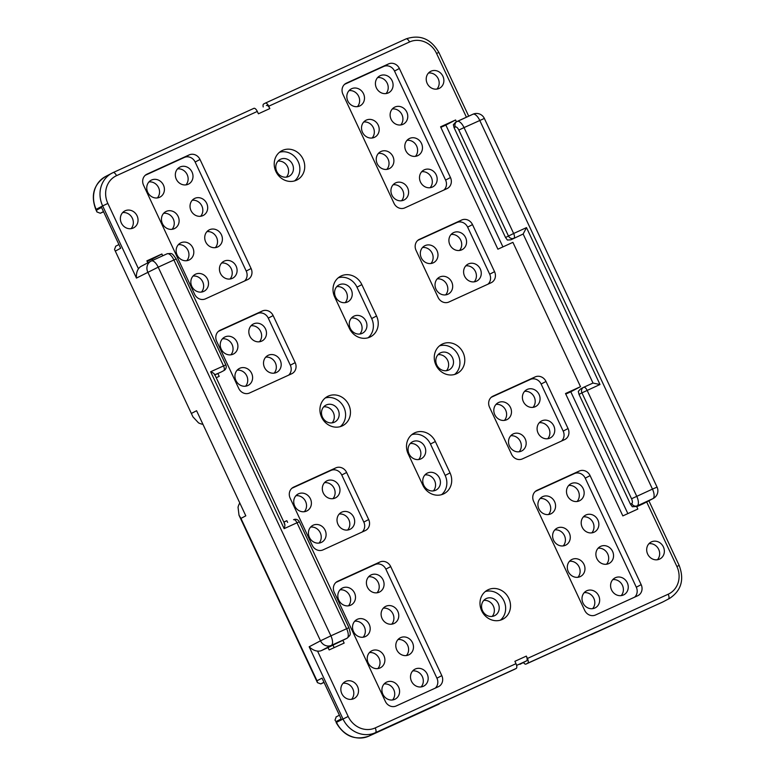 <?xml version="1.0" encoding="UTF-8"?>
<svg xmlns="http://www.w3.org/2000/svg" width="775" height="775" viewBox="0 0 775 775"><rect width="100%" height="100%" fill="white"/><g stroke="black" fill="none" stroke-linecap="round" stroke-linejoin="round"><path stroke-width="1.16" d="M466.424 117.199L436.558 53.436A21.661 19.627 62.3 0 0 409.51 41.976A4.33 1.831 -114.5 0 0 406.09 38.886L265.312 103.123A4.33 1.831 65.5 0 1 265.312 103.123L263.655 103.995A4.33 1.831 -114.5 0 0 263.219 106.94M265.312 103.123A4.33 1.831 65.5 0 1 268.731 106.214L269.836 108.568L258.404 113.789L257.3 111.435A4.33 1.831 -114.5 0 0 253.88 108.345A4.33 1.831 -114.5 0 0 253.842 108.364L113.15 172.563M266.416 105.477L266.377 105.497A4.33 1.831 65.5 0 1 266.416 105.477A4.33 1.831 65.5 0 1 269.836 108.568M456.436 121.801L455.584 119.97L440.578 126.819L497.899 249.192L512.905 242.343L580.514 386.677L565.508 393.526L622.838 515.898L637.844 509.049L636.74 506.695L643.173 503.76A8.661 7.857 -117.7 0 0 643.531 503.585L653.248 498.47A8.661 7.857 -117.7 0 1 652.889 498.645A8.661 3.652 -114.5 0 0 652.463 489.103L657.064 487.126L484.356 118.439L464.031 127.594L513.641 233.488L526.506 227.618L599.995 384.507L581.938 392.857A4.33 3.923 -117.7 0 1 583.672 387.306A4.33 1.831 65.5 0 1 583.711 387.287L583.711 387.287A4.33 1.831 65.5 0 1 587.13 390.377L636.74 496.271A8.661 3.652 65.5 0 1 637.176 505.823A4.33 3.923 -117.7 0 1 631.761 503.527A4.33 1.831 65.5 0 0 631.548 498.761L652.463 489.103L479.754 120.416A8.661 3.652 -114.5 0 0 472.915 114.235A8.661 3.652 -114.5 0 0 472.837 114.274L457.279 121.375M526.022 664.078L527.639 663.235A4.33 1.831 65.5 0 0 527.426 658.459L526.322 656.105A4.33 1.831 65.5 0 1 526.535 660.881L523.435 662.509A4.33 1.831 -114.5 0 0 525.983 664.097A4.33 1.831 -114.5 0 0 526.022 664.078L661.928 602.398A4.33 1.831 65.5 0 1 661.889 602.417A4.33 1.831 65.5 0 1 661.85 602.437M342.821 640.237L344.148 643.076L329.142 649.925L328.038 647.571L321.606 650.506A8.661 7.857 -117.7 0 1 317.547 651.087C314.776 650.845 311.986 649.411 309.167 646.776L342.976 718.938A25.992 23.56 62.3 0 0 375.429 732.685L516.208 668.447A4.33 1.831 -114.5 0 0 515.985 663.671L514.891 661.317L526.322 656.105M283.834 522.069L286.827 520.703L287.622 522.408M217.882 373.531L219.209 376.369L216.225 377.725M147.812 262.832L146.882 260.846L161.888 253.997L162.731 255.789M138.473 268.809A8.661 7.857 -117.7 0 1 141.195 266.309L150.922 261.194A8.661 7.857 -117.7 0 1 151.28 261.02A8.661 3.652 65.5 0 1 151.358 260.981L151.358 260.981A8.661 3.652 65.5 0 1 158.197 267.162L136.458 278.089C136.197 274.166 136.865 271.076 138.473 268.809L107.851 203.438L102.658 205.917L136.458 278.089M442.903 76.241A9.533 8.641 62.3 0 0 430.609 71.397A9.533 8.641 62.3 0 0 427.19 83.419A9.533 8.641 62.3 0 0 439.483 88.263A9.533 8.641 62.3 0 0 442.903 76.241M663.381 546.898A9.533 8.641 -117.7 0 1 659.951 558.93A9.533 8.641 -117.7 0 1 647.658 554.077A9.533 8.641 -117.7 0 1 651.087 542.054A9.533 8.641 -117.7 0 1 663.381 546.898M121.346 222.987A9.533 8.641 -117.7 0 1 124.765 210.965A9.533 8.641 -117.7 0 1 137.068 215.808A9.533 8.641 -117.7 0 1 133.639 227.831A9.533 8.641 -117.7 0 1 121.346 222.987M341.814 693.644A9.533 8.641 62.3 0 0 354.117 698.498A9.533 8.641 62.3 0 0 357.537 686.476A9.533 8.641 62.3 0 0 345.243 681.622A9.533 8.641 62.3 0 0 341.814 693.644M303.054 159.108A16.459 14.919 62.3 0 0 281.819 150.728A16.459 14.919 62.3 0 0 275.9 171.498A16.459 14.919 62.3 0 0 297.135 179.877A16.459 14.919 62.3 0 0 303.054 159.108M463.101 352.664A16.459 14.919 62.3 0 0 441.866 344.284A16.459 14.919 62.3 0 0 435.947 365.054A16.459 14.919 62.3 0 0 457.192 373.424A16.459 14.919 62.3 0 0 463.101 352.664M348.769 404.841A16.459 14.919 62.3 0 0 327.534 396.461A16.459 14.919 62.3 0 0 321.615 417.231A16.459 14.919 62.3 0 0 342.85 425.601A16.459 14.919 62.3 0 0 348.769 404.841M508.826 598.387A16.459 14.919 62.3 0 0 487.591 590.017A16.459 14.919 62.3 0 0 481.672 610.778A16.459 14.919 62.3 0 0 502.907 619.157A16.459 14.919 62.3 0 0 508.826 598.387M361.847 284.619A16.459 14.919 62.3 0 0 340.603 276.239A16.459 14.919 62.3 0 0 334.693 297.009L349.389 328.387A16.459 14.919 62.3 0 0 370.624 336.757A16.459 14.919 62.3 0 0 376.543 315.997L361.847 284.619L356.984 287.176A16.459 14.919 62.3 0 0 338.307 277.77M435.337 441.508A16.459 14.919 62.3 0 0 414.102 433.128A16.459 14.919 62.3 0 0 408.183 453.898L422.879 485.276A16.459 14.919 62.3 0 0 444.114 493.646A16.459 14.919 62.3 0 0 450.033 472.886L435.337 441.508L430.474 444.056A16.459 14.919 62.3 0 0 411.796 434.659M147.027 174.133L189.187 154.893A8.661 7.857 -117.7 0 1 200.008 159.476L251.09 268.508A8.661 7.857 -117.7 0 1 247.971 279.446A8.661 7.857 -117.7 0 1 247.612 279.62L205.453 298.859A8.661 7.857 -117.7 0 1 194.632 294.277L143.559 185.235A8.661 7.857 -117.7 0 1 146.669 174.307A8.661 7.857 -117.7 0 1 147.027 174.133L146.33 174.501M273.139 315.58L295.178 362.642A8.661 7.857 -117.7 0 1 292.068 373.569A8.661 7.857 -117.7 0 1 291.71 373.753L249.55 392.993A8.661 7.857 -117.7 0 1 238.729 388.401L216.68 341.339A8.661 7.857 -117.7 0 1 219.8 330.412A8.661 7.857 -117.7 0 1 220.158 330.237L262.318 310.998A8.661 7.857 -117.7 0 1 273.139 315.58L268.276 318.137A8.661 7.857 62.3 0 0 257.455 313.546L262.318 310.998M346.628 472.469A8.661 7.857 -117.7 0 0 335.808 467.877L293.647 487.117A8.661 7.857 -117.7 0 0 293.289 487.301A8.661 7.857 -117.7 0 0 290.17 498.228L312.218 545.29A8.661 7.857 -117.7 0 0 323.039 549.872L365.199 530.633A8.661 7.857 -117.7 0 0 365.558 530.458A8.661 7.857 -117.7 0 0 368.677 519.531L346.628 472.469L341.765 475.017A8.661 7.857 62.3 0 0 330.944 470.435L291.894 488.26M390.716 566.593A8.661 7.857 -117.7 0 0 379.895 562.011L337.735 581.25A8.661 7.857 -117.7 0 0 337.387 581.424A8.661 7.857 -117.7 0 0 334.267 592.362L385.349 701.394A8.661 7.857 -117.7 0 0 396.161 705.977L438.321 686.737A8.661 7.857 -117.7 0 0 438.679 686.563A8.661 7.857 -117.7 0 0 441.798 675.635L390.716 566.593L385.863 569.15A8.661 7.857 62.3 0 0 375.042 564.568L335.982 582.393M399.377 68.491A8.661 7.857 -117.7 0 0 388.556 63.908L346.396 83.148A8.661 7.857 -117.7 0 0 346.037 83.322A8.661 7.857 -117.7 0 0 342.928 94.259L394 203.292A8.661 7.857 -117.7 0 0 404.821 207.874L446.981 188.635A8.661 7.857 -117.7 0 0 447.34 188.461A8.661 7.857 -117.7 0 0 450.459 177.533L399.377 68.491L394.514 71.048A8.661 7.857 62.3 0 0 383.693 66.466L344.642 84.291M419.517 239.252A8.661 7.857 -117.7 0 0 419.168 239.427A8.661 7.857 -117.7 0 0 416.049 250.354L438.098 297.426A8.661 7.857 -117.7 0 0 448.919 302.008L491.079 282.768A8.661 7.857 -117.7 0 0 491.437 282.594A8.661 7.857 -117.7 0 0 494.547 271.667L472.498 224.595A8.661 7.857 -117.7 0 0 461.687 220.013L418.82 239.62M545.997 381.484L568.046 428.546A8.661 7.857 -117.7 0 1 564.927 439.483A8.661 7.857 -117.7 0 1 564.568 439.657L522.408 458.897A8.661 7.857 -117.7 0 1 511.587 454.315L489.538 407.243A8.661 7.857 -117.7 0 1 492.658 396.316A8.661 7.857 -117.7 0 1 493.016 396.141L535.176 376.902A8.661 7.857 -117.7 0 1 545.997 381.484L541.134 384.042A8.661 7.857 62.3 0 0 530.313 379.459L535.176 376.902M590.085 475.618L641.167 584.65A8.661 7.857 -117.7 0 1 638.048 595.578A8.661 7.857 -117.7 0 1 637.689 595.762L595.529 615.001A8.661 7.857 -117.7 0 1 584.708 610.409L533.636 501.377A8.661 7.857 -117.7 0 1 536.755 490.449A8.661 7.857 -117.7 0 1 537.104 490.275L579.264 471.035A8.661 7.857 -117.7 0 1 590.085 475.618L585.232 478.175A8.661 7.857 62.3 0 0 574.411 473.583L579.264 471.035M436.916 89.096A9.533 8.641 62.3 0 0 438.204 78.711A9.533 8.641 62.3 0 0 428.478 73.034M446.439 370.692A9.533 8.641 62.3 0 0 447.446 359.949A9.533 8.641 62.3 0 0 438.03 354.688M345.175 302.647A9.533 8.641 62.3 0 0 346.192 291.904A9.533 8.641 62.3 0 0 336.767 286.643M359.881 334.025A9.533 8.641 62.3 0 0 360.888 323.282A9.533 8.641 62.3 0 0 351.472 318.021M418.674 459.527A9.533 8.641 62.3 0 0 419.682 448.793A9.533 8.641 62.3 0 0 410.266 443.532M433.37 490.904A9.533 8.641 62.3 0 0 434.378 480.171A9.533 8.641 62.3 0 0 424.962 474.91M332.107 422.869A9.533 8.641 62.3 0 0 333.114 412.126A9.533 8.641 62.3 0 0 323.698 406.865M627.857 513.602L570.797 391.782L565.769 394.078M533.006 407.359A9.533 8.641 62.3 0 0 534.014 396.616A9.533 8.641 62.3 0 0 524.597 391.356M504.418 420.399A9.533 8.641 62.3 0 0 505.426 409.655A9.533 8.641 62.3 0 0 496.01 404.405M547.702 438.737A9.533 8.641 62.3 0 0 548.71 427.994A9.533 8.641 62.3 0 0 539.293 422.733M519.114 451.777A9.533 8.641 62.3 0 0 520.132 441.033A9.533 8.641 62.3 0 0 510.706 435.782M577.094 501.483A9.533 8.641 62.3 0 0 578.111 490.749A9.533 8.641 62.3 0 0 568.685 485.489M548.516 514.532A9.533 8.641 62.3 0 0 549.523 503.789A9.533 8.641 62.3 0 0 540.107 498.538M591.8 532.861A9.533 8.641 62.3 0 0 592.807 522.127A9.533 8.641 62.3 0 0 583.391 516.867M563.212 545.91A9.533 8.641 62.3 0 0 564.219 535.167A9.533 8.641 62.3 0 0 554.803 529.916M606.496 564.239A9.533 8.641 62.3 0 0 607.503 553.505A9.533 8.641 62.3 0 0 598.087 548.245M577.908 577.288A9.533 8.641 62.3 0 0 578.925 566.544A9.533 8.641 62.3 0 0 569.499 561.294M621.192 595.617A9.533 8.641 62.3 0 0 622.199 584.883A9.533 8.641 62.3 0 0 612.783 579.623M592.613 608.666A9.533 8.641 62.3 0 0 593.621 597.922A9.533 8.641 62.3 0 0 584.205 592.672M502.927 246.896L445.858 125.075L440.839 127.371M386.018 93.581A9.533 8.641 62.3 0 0 387.035 82.838A9.533 8.641 62.3 0 0 377.609 77.587M357.44 106.621A9.533 8.641 62.3 0 0 358.447 95.887A9.533 8.641 62.3 0 0 349.031 90.627M400.723 124.959A9.533 8.641 62.3 0 0 401.731 114.216A9.533 8.641 62.3 0 0 392.315 108.965M372.136 137.998A9.533 8.641 62.3 0 0 373.143 127.265A9.533 8.641 62.3 0 0 363.727 122.004M415.419 156.337A9.533 8.641 62.3 0 0 416.427 145.593A9.533 8.641 62.3 0 0 407.011 140.343M386.832 169.376A9.533 8.641 62.3 0 0 387.849 158.642A9.533 8.641 62.3 0 0 378.423 153.382M430.115 187.715A9.533 8.641 62.3 0 0 431.123 176.971A9.533 8.641 62.3 0 0 421.707 171.721M401.528 200.754A9.533 8.641 62.3 0 0 402.545 190.02A9.533 8.641 62.3 0 0 393.119 184.76M459.507 250.47A9.533 8.641 62.3 0 0 460.524 239.727A9.533 8.641 62.3 0 0 451.098 234.476M430.929 263.51A9.533 8.641 62.3 0 0 431.937 252.776A9.533 8.641 62.3 0 0 422.52 247.516M474.213 281.848A9.533 8.641 62.3 0 0 475.22 271.105A9.533 8.641 62.3 0 0 465.804 265.844M445.625 294.887A9.533 8.641 62.3 0 0 446.642 284.154A9.533 8.641 62.3 0 0 437.216 278.893M322.042 678.135L341.145 718.919L322.042 678.135L317.014 680.77L317.44 682.639L239.02 515.23L238.041 507.238A17.331 15.703 -117.7 0 1 239.533 503.382M317.44 682.639L320.802 683.918L323.688 682.601M332.93 644.994L334.161 647.629M332.921 498.664A9.533 8.641 62.3 0 0 333.928 487.921A9.533 8.641 62.3 0 0 324.512 482.67M304.333 511.703A9.533 8.641 62.3 0 0 305.35 500.97A9.533 8.641 62.3 0 0 295.924 495.709M347.617 530.042A9.533 8.641 62.3 0 0 348.634 519.298A9.533 8.641 62.3 0 0 339.208 514.048M319.038 543.081A9.533 8.641 62.3 0 0 320.046 532.347A9.533 8.641 62.3 0 0 310.63 527.087M377.018 592.798A9.533 8.641 62.3 0 0 378.026 582.054A9.533 8.641 62.3 0 0 368.609 576.794M348.43 605.837A9.533 8.641 62.3 0 0 349.438 595.103A9.533 8.641 62.3 0 0 340.022 589.843M391.714 624.175A9.533 8.641 62.3 0 0 392.722 613.432A9.533 8.641 62.3 0 0 383.305 608.172M363.126 637.215A9.533 8.641 62.3 0 0 364.143 626.481A9.533 8.641 62.3 0 0 354.718 621.221M406.41 655.553A9.533 8.641 62.3 0 0 407.418 644.81A9.533 8.641 62.3 0 0 398.001 639.549M377.832 668.592A9.533 8.641 62.3 0 0 378.839 657.859A9.533 8.641 62.3 0 0 369.423 652.598M421.106 686.931A9.533 8.641 62.3 0 0 422.123 676.188A9.533 8.641 62.3 0 0 412.697 670.927M392.528 699.97A9.533 8.641 62.3 0 0 393.535 689.227A9.533 8.641 62.3 0 0 384.119 683.976M202.469 424.264A17.331 15.703 -117.7 0 1 198.526 422.879L192.946 416.863L114.526 249.453L192.946 416.863M101.564 207.468L120.677 248.262L101.564 207.468L96.546 210.112L96.962 211.972L100.333 213.251L103.211 211.943M147.143 261.398L152.162 259.102L152.743 260.342M185.942 184.886A9.533 8.641 62.3 0 0 186.949 174.152A9.533 8.641 62.3 0 0 177.533 168.892M157.354 197.935A9.533 8.641 62.3 0 0 158.362 187.192A9.533 8.641 62.3 0 0 148.945 181.931M200.638 216.264A9.533 8.641 62.3 0 0 201.645 205.53A9.533 8.641 62.3 0 0 192.229 200.27M172.05 229.313A9.533 8.641 62.3 0 0 173.067 218.569A9.533 8.641 62.3 0 0 163.641 213.309M215.334 247.642A9.533 8.641 62.3 0 0 216.341 236.908A9.533 8.641 62.3 0 0 206.925 231.648M186.756 260.691A9.533 8.641 62.3 0 0 187.763 249.947A9.533 8.641 62.3 0 0 178.337 244.687M230.03 279.019A9.533 8.641 62.3 0 0 231.047 268.286A9.533 8.641 62.3 0 0 221.621 263.025M201.452 292.068A9.533 8.641 62.3 0 0 202.459 281.325A9.533 8.641 62.3 0 0 193.043 276.065M259.431 341.775A9.533 8.641 62.3 0 0 260.439 331.032A9.533 8.641 62.3 0 0 251.023 325.781M230.843 354.824A9.533 8.641 62.3 0 0 231.861 344.081A9.533 8.641 62.3 0 0 222.435 338.82M274.127 373.153A9.533 8.641 62.3 0 0 275.135 362.409A9.533 8.641 62.3 0 0 265.718 357.159M245.539 386.202A9.533 8.641 62.3 0 0 246.557 375.458A9.533 8.641 62.3 0 0 237.131 370.198M492.164 616.416A9.533 8.641 62.3 0 0 493.171 605.682A9.533 8.641 62.3 0 0 483.755 600.422M286.382 177.136A9.533 8.641 62.3 0 0 287.399 166.392A9.533 8.641 62.3 0 0 277.973 161.142M445.858 125.075L455.584 119.97M631.548 498.761L581.938 392.857L579.022 394.388L630.462 504.215L632.332 506.753L635.878 506.501L645.168 502.268L636.74 506.695M570.797 391.782L580.514 386.677M510.938 239.795L523.144 234.021L510.938 239.795L507.402 240.047L505.533 237.508L513.641 233.488A4.33 1.831 65.5 0 1 513.854 238.264A4.33 3.923 -117.7 0 1 508.448 235.968L458.839 130.074A4.33 1.831 65.5 0 0 455.38 127.003A4.33 3.923 -117.7 0 1 457.114 121.452A8.661 3.652 65.5 0 1 457.192 121.413A8.661 3.652 65.5 0 1 464.031 127.594L458.839 130.074M579.022 394.388L578.295 391.385L580.582 388.924L583.498 387.393A4.33 4.33 0 0 1 583.711 387.287L593.001 383.044L523.144 234.021L526.506 227.618M583.749 387.267L592.962 383.063L599.995 384.507M516.208 668.447L514.59 669.3A4.33 1.831 65.5 0 1 514.552 669.319A4.33 1.831 65.5 0 1 514.503 669.338M519.977 664.32A4.33 1.831 65.5 0 0 520.015 664.301A4.33 1.831 65.5 0 0 520.054 664.282L523.435 662.509M239.02 515.23L240.947 518.398L245.811 515.84L196.579 410.721L191.716 413.278M115.766 246.198L114.526 249.453M336.234 716.865L334.994 720.111L336.486 722.348L348.169 716.458A21.661 19.627 62.3 0 0 375.216 727.919L515.985 663.671M444.104 701.462L514.59 669.3M351.55 699.321A9.533 8.641 62.3 0 0 352.838 688.946A9.533 8.641 62.3 0 0 343.112 683.269M321.606 650.506L331.332 645.391A8.661 7.857 -117.7 0 1 320.511 640.809L330.896 635.839A8.661 3.652 65.5 0 1 331.332 645.391L347.055 638.222A8.661 3.652 -114.5 0 0 346.619 628.67L297.009 522.767L284.154 528.637L210.655 371.758L225.825 364.899L176.216 258.995L173.91 259.983L158.197 267.162L330.896 635.839L348.924 627.682L299.315 521.788L297.009 522.767A4.33 1.831 -114.5 0 0 293.589 519.686A4.33 1.831 -114.5 0 0 293.551 519.705L293.589 519.686A4.33 4.33 0 0 1 299.315 521.788M455.38 127.003L454.082 127.681L505.533 237.508M454.082 127.681L453.356 124.678L455.642 122.218L472.915 114.235A8.661 8.661 0 0 1 484.356 118.439M346.047 638.755L328.038 647.571M122.634 212.602A9.533 8.641 -117.7 0 1 132.36 218.279A9.533 8.641 -117.7 0 1 131.072 228.664M225.825 364.899A4.33 4.33 0 0 1 223.917 370.566A4.33 3.923 -117.7 0 1 223.733 370.653A4.33 1.831 -114.5 0 0 223.52 365.887L173.91 259.983A8.661 3.652 65.5 0 0 167.08 253.803L151.358 260.981A8.661 8.661 0 0 0 150.922 261.194A8.661 7.857 -117.7 0 0 147.802 272.122L320.511 640.809L309.167 646.776M214.452 374.897C214.791 373.976 213.532 372.93 210.655 371.758M221.108 372.048L214.898 374.897M284.26 523.939C285.132 524.142 285.093 525.712 284.154 528.637M152.162 259.102L161.888 253.997M283.912 522.234L286.827 520.703M588.283 635.674L591.897 634.357M648.946 543.701A9.533 8.641 -117.7 0 1 658.682 549.368A9.533 8.641 -117.7 0 1 657.394 559.753M388.285 92.932A9.533 8.641 62.3 0 0 388.682 92.738A9.533 8.641 62.3 0 0 392.005 80.503A9.533 8.641 62.3 0 0 380.205 75.679A9.533 8.641 62.3 0 0 379.808 75.872A9.533 8.641 62.3 0 0 376.495 88.108A9.533 8.641 62.3 0 0 388.285 92.932M443.881 190.049A8.661 7.857 62.3 0 0 445.596 180.091L394.514 71.048M359.707 105.981A9.533 8.641 62.3 0 0 360.094 105.788A9.533 8.641 62.3 0 0 363.417 93.543A9.533 8.641 62.3 0 0 351.618 88.718A9.533 8.641 62.3 0 0 351.23 88.912A9.533 8.641 62.3 0 0 347.907 101.157A9.533 8.641 62.3 0 0 359.707 105.981M402.99 124.31A9.533 8.641 62.3 0 0 403.378 124.116A9.533 8.641 62.3 0 0 406.701 111.881A9.533 8.641 62.3 0 0 394.901 107.057A9.533 8.641 62.3 0 0 394.514 107.25A9.533 8.641 62.3 0 0 391.191 119.486A9.533 8.641 62.3 0 0 402.99 124.31M374.403 137.359A9.533 8.641 62.3 0 0 374.8 137.165A9.533 8.641 62.3 0 0 378.123 124.92A9.533 8.641 62.3 0 0 366.323 120.096A9.533 8.641 62.3 0 0 365.926 120.29A9.533 8.641 62.3 0 0 362.603 132.535A9.533 8.641 62.3 0 0 374.403 137.359M389.098 168.737A9.533 8.641 62.3 0 0 389.496 168.543A9.533 8.641 62.3 0 0 392.818 156.298A9.533 8.641 62.3 0 0 381.019 151.474A9.533 8.641 62.3 0 0 380.622 151.667A9.533 8.641 62.3 0 0 377.309 163.912A9.533 8.641 62.3 0 0 389.098 168.737M403.804 200.115A9.533 8.641 62.3 0 0 404.192 199.921A9.533 8.641 62.3 0 0 407.514 187.676A9.533 8.641 62.3 0 0 395.715 182.852A9.533 8.641 62.3 0 0 395.327 183.045A9.533 8.641 62.3 0 0 392.005 195.29A9.533 8.641 62.3 0 0 403.804 200.115M417.686 155.688A9.533 8.641 62.3 0 0 418.074 155.494A9.533 8.641 62.3 0 0 421.397 143.259A9.533 8.641 62.3 0 0 409.597 138.434A9.533 8.641 62.3 0 0 409.21 138.628A9.533 8.641 62.3 0 0 405.887 150.863A9.533 8.641 62.3 0 0 417.686 155.688M432.382 187.066A9.533 8.641 62.3 0 0 432.779 186.872A9.533 8.641 62.3 0 0 436.102 174.637A9.533 8.641 62.3 0 0 424.303 169.812A9.533 8.641 62.3 0 0 423.906 170.006A9.533 8.641 62.3 0 0 420.583 182.241A9.533 8.641 62.3 0 0 432.382 187.066M487.969 284.183A8.661 7.857 62.3 0 0 489.684 274.214L467.645 227.153A8.661 7.857 62.3 0 0 456.824 222.57L417.764 240.386M433.196 262.861A9.533 8.641 62.3 0 0 433.593 262.677A9.533 8.641 62.3 0 0 436.906 250.432A9.533 8.641 62.3 0 0 425.117 245.607A9.533 8.641 62.3 0 0 424.719 245.801A9.533 8.641 62.3 0 0 421.397 258.036A9.533 8.641 62.3 0 0 433.196 262.861M447.892 294.238A9.533 8.641 62.3 0 0 448.289 294.054A9.533 8.641 62.3 0 0 451.612 281.809A9.533 8.641 62.3 0 0 439.812 276.985A9.533 8.641 62.3 0 0 439.415 277.179A9.533 8.641 62.3 0 0 436.102 289.414A9.533 8.641 62.3 0 0 447.892 294.238M461.784 249.821A9.533 8.641 62.3 0 0 462.171 249.627A9.533 8.641 62.3 0 0 465.494 237.392A9.533 8.641 62.3 0 0 453.695 232.568A9.533 8.641 62.3 0 0 453.307 232.752A9.533 8.641 62.3 0 0 449.984 244.997A9.533 8.641 62.3 0 0 461.784 249.821M476.48 281.199A9.533 8.641 62.3 0 0 476.867 281.005A9.533 8.641 62.3 0 0 480.19 268.77A9.533 8.641 62.3 0 0 468.391 263.936A9.533 8.641 62.3 0 0 468.003 264.13A9.533 8.641 62.3 0 0 464.68 276.375A9.533 8.641 62.3 0 0 476.48 281.199M188.209 184.237A9.533 8.641 62.3 0 0 188.596 184.053A9.533 8.641 62.3 0 0 191.919 171.808A9.533 8.641 62.3 0 0 180.12 166.983A9.533 8.641 62.3 0 0 179.732 167.177A9.533 8.641 62.3 0 0 176.409 179.412A9.533 8.641 62.3 0 0 188.209 184.237M244.513 281.034A8.661 7.857 62.3 0 0 246.227 271.066L195.145 162.033A8.661 7.857 62.3 0 0 184.324 157.451L189.187 154.893M145.274 175.266L184.324 157.451M159.621 197.286A9.533 8.641 62.3 0 0 160.018 197.092A9.533 8.641 62.3 0 0 163.341 184.857A9.533 8.641 62.3 0 0 151.542 180.032A9.533 8.641 62.3 0 0 151.144 180.217A9.533 8.641 62.3 0 0 147.822 192.462A9.533 8.641 62.3 0 0 159.621 197.286M202.905 215.615A9.533 8.641 62.3 0 0 203.292 215.431A9.533 8.641 62.3 0 0 206.615 203.186A9.533 8.641 62.3 0 0 194.816 198.361A9.533 8.641 62.3 0 0 194.428 198.555A9.533 8.641 62.3 0 0 191.105 210.79A9.533 8.641 62.3 0 0 202.905 215.615M174.317 228.664A9.533 8.641 62.3 0 0 174.714 228.47A9.533 8.641 62.3 0 0 178.037 216.225A9.533 8.641 62.3 0 0 166.237 211.401A9.533 8.641 62.3 0 0 165.84 211.594A9.533 8.641 62.3 0 0 162.527 223.839A9.533 8.641 62.3 0 0 174.317 228.664M217.601 246.993A9.533 8.641 62.3 0 0 217.998 246.808A9.533 8.641 62.3 0 0 221.321 234.563A9.533 8.641 62.3 0 0 209.521 229.739A9.533 8.641 62.3 0 0 209.124 229.933A9.533 8.641 62.3 0 0 205.801 242.168A9.533 8.641 62.3 0 0 217.601 246.993M232.297 278.37A9.533 8.641 62.3 0 0 232.694 278.177A9.533 8.641 62.3 0 0 236.017 265.941A9.533 8.641 62.3 0 0 224.217 261.117A9.533 8.641 62.3 0 0 223.82 261.311A9.533 8.641 62.3 0 0 220.507 273.546A9.533 8.641 62.3 0 0 232.297 278.37M189.023 260.042A9.533 8.641 62.3 0 0 189.41 259.848A9.533 8.641 62.3 0 0 192.733 247.603A9.533 8.641 62.3 0 0 180.933 242.778A9.533 8.641 62.3 0 0 180.546 242.972A9.533 8.641 62.3 0 0 177.223 255.217A9.533 8.641 62.3 0 0 189.023 260.042M203.718 291.419A9.533 8.641 62.3 0 0 204.106 291.226A9.533 8.641 62.3 0 0 207.429 278.981A9.533 8.641 62.3 0 0 195.629 274.156A9.533 8.641 62.3 0 0 195.242 274.35A9.533 8.641 62.3 0 0 191.919 286.595A9.533 8.641 62.3 0 0 203.718 291.419M268.276 318.137L290.315 365.199L295.178 362.642M288.6 375.168A8.661 7.857 62.3 0 0 290.315 365.199M218.395 331.371L257.455 313.546M261.698 341.126A9.533 8.641 62.3 0 0 262.086 340.932A9.533 8.641 62.3 0 0 265.408 328.697A9.533 8.641 62.3 0 0 253.609 323.873A9.533 8.641 62.3 0 0 253.222 324.066A9.533 8.641 62.3 0 0 249.899 336.302A9.533 8.641 62.3 0 0 261.698 341.126M276.394 372.504A9.533 8.641 62.3 0 0 276.791 372.31A9.533 8.641 62.3 0 0 280.114 360.075A9.533 8.641 62.3 0 0 268.315 355.25A9.533 8.641 62.3 0 0 267.918 355.444A9.533 8.641 62.3 0 0 264.595 367.679A9.533 8.641 62.3 0 0 276.394 372.504M233.11 354.175A9.533 8.641 62.3 0 0 233.507 353.981A9.533 8.641 62.3 0 0 236.83 341.736A9.533 8.641 62.3 0 0 225.031 336.912A9.533 8.641 62.3 0 0 224.634 337.106A9.533 8.641 62.3 0 0 221.321 349.351A9.533 8.641 62.3 0 0 233.11 354.175M247.816 385.553A9.533 8.641 62.3 0 0 248.203 385.359A9.533 8.641 62.3 0 0 251.526 373.114A9.533 8.641 62.3 0 0 239.727 368.29A9.533 8.641 62.3 0 0 239.339 368.483A9.533 8.641 62.3 0 0 236.017 380.728A9.533 8.641 62.3 0 0 247.816 385.553M288.658 176.487A9.533 8.641 62.3 0 0 289.046 176.293A9.533 8.641 62.3 0 0 292.369 164.058A9.533 8.641 62.3 0 0 280.569 159.233A9.533 8.641 -117.7 0 0 280.182 159.417A9.533 8.641 -117.7 0 0 276.859 171.662A9.533 8.641 -117.7 0 0 288.658 176.487M294.568 180.904A16.459 14.919 62.3 0 0 298.191 161.665A16.459 14.919 62.3 0 0 279.513 152.258M454.625 374.461A16.459 14.919 62.3 0 0 458.248 355.212A16.459 14.919 62.3 0 0 439.57 345.815M448.706 370.043A9.533 8.641 -117.7 0 1 436.906 365.219A9.533 8.641 -117.7 0 1 440.229 352.974A9.533 8.641 -117.7 0 1 440.626 352.78A9.533 8.641 62.3 0 1 452.426 357.604A9.533 8.641 62.3 0 1 449.103 369.849A9.533 8.641 62.3 0 1 448.706 370.043M340.293 426.637A16.459 14.919 62.3 0 0 343.906 407.388A16.459 14.919 62.3 0 0 325.238 397.992M334.374 422.22A9.533 8.641 -117.7 0 1 322.574 417.396A9.533 8.641 -117.7 0 1 325.897 405.151A9.533 8.641 -117.7 0 1 326.294 404.957A9.533 8.641 62.3 0 1 338.094 409.781A9.533 8.641 62.3 0 1 334.771 422.026A9.533 8.641 62.3 0 1 334.374 422.22M500.35 620.184A16.459 14.919 62.3 0 0 503.963 600.945A16.459 14.919 62.3 0 0 485.286 591.538M494.431 615.767A9.533 8.641 -117.7 0 1 482.631 610.942A9.533 8.641 -117.7 0 1 485.954 598.707A9.533 8.641 -117.7 0 1 486.342 598.513A9.533 8.641 62.3 0 1 498.141 603.337A9.533 8.641 62.3 0 1 494.818 615.583A9.533 8.641 62.3 0 1 494.431 615.767M368.067 337.793A16.459 14.919 62.3 0 0 371.68 318.554L356.984 287.176M347.452 301.998A9.533 8.641 -117.7 0 1 335.653 297.174A9.533 8.641 -117.7 0 1 338.975 284.929A9.533 8.641 -117.7 0 1 339.363 284.735A9.533 8.641 62.3 0 1 351.162 289.559A9.533 8.641 62.3 0 1 347.839 301.804A9.533 8.641 62.3 0 1 347.452 301.998M362.148 333.376A9.533 8.641 -117.7 0 1 350.348 328.552A9.533 8.641 -117.7 0 1 353.671 316.307A9.533 8.641 -117.7 0 1 354.059 316.113A9.533 8.641 62.3 0 1 365.858 320.937A9.533 8.641 62.3 0 1 362.535 333.182A9.533 8.641 62.3 0 1 362.148 333.376M441.556 494.673A16.459 14.919 62.3 0 0 445.17 475.433L430.474 444.056M420.941 458.887A9.533 8.641 -117.7 0 1 409.142 454.063A9.533 8.641 -117.7 0 1 412.465 441.818A9.533 8.641 -117.7 0 1 412.852 441.624A9.533 8.641 62.3 0 1 424.652 446.448A9.533 8.641 62.3 0 1 421.329 458.693A9.533 8.641 62.3 0 1 420.941 458.887M435.637 490.265A9.533 8.641 -117.7 0 1 423.838 485.441A9.533 8.641 -117.7 0 1 427.161 473.196A9.533 8.641 -117.7 0 1 427.548 473.002A9.533 8.641 62.3 0 1 439.347 477.826A9.533 8.641 62.3 0 1 436.025 490.071A9.533 8.641 62.3 0 1 435.637 490.265M535.273 406.71A9.533 8.641 62.3 0 0 535.661 406.517A9.533 8.641 62.3 0 0 538.983 394.272A9.533 8.641 62.3 0 0 527.184 389.447A9.533 8.641 62.3 0 0 526.797 389.641A9.533 8.641 62.3 0 0 523.474 401.886A9.533 8.641 62.3 0 0 535.273 406.71M541.134 384.042L563.183 431.103L568.046 428.546M561.458 441.072A8.661 7.857 62.3 0 0 563.183 431.103M491.263 397.275L530.313 379.459M521.391 451.127A9.533 8.641 62.3 0 0 521.778 450.934A9.533 8.641 62.3 0 0 525.101 438.698A9.533 8.641 62.3 0 0 513.302 433.874A9.533 8.641 62.3 0 0 512.914 434.068A9.533 8.641 62.3 0 0 509.592 446.303A9.533 8.641 62.3 0 0 521.391 451.127M506.685 419.75A9.533 8.641 62.3 0 0 507.083 419.556A9.533 8.641 62.3 0 0 510.405 407.321A9.533 8.641 62.3 0 0 498.606 402.496A9.533 8.641 62.3 0 0 498.209 402.69A9.533 8.641 62.3 0 0 494.886 414.925A9.533 8.641 62.3 0 0 506.685 419.75M549.969 438.088A9.533 8.641 62.3 0 0 550.366 437.894A9.533 8.641 62.3 0 0 553.679 425.649A9.533 8.641 62.3 0 0 541.89 420.825A9.533 8.641 62.3 0 0 541.493 421.019A9.533 8.641 62.3 0 0 538.17 433.264A9.533 8.641 62.3 0 0 549.969 438.088M585.232 478.175L636.304 587.208L641.167 584.65M634.589 597.176A8.661 7.857 62.3 0 0 636.304 587.208M535.351 491.408L574.411 473.583M550.783 513.883A9.533 8.641 62.3 0 0 551.18 513.689A9.533 8.641 62.3 0 0 554.493 501.454A9.533 8.641 62.3 0 0 542.703 496.63A9.533 8.641 62.3 0 0 542.306 496.823A9.533 8.641 62.3 0 0 538.983 509.059A9.533 8.641 62.3 0 0 550.783 513.883M565.479 545.261A9.533 8.641 62.3 0 0 565.876 545.067A9.533 8.641 62.3 0 0 569.199 532.832A9.533 8.641 62.3 0 0 557.399 528.007A9.533 8.641 62.3 0 0 557.002 528.201A9.533 8.641 62.3 0 0 553.679 540.437A9.533 8.641 62.3 0 0 565.479 545.261M608.762 563.599A9.533 8.641 62.3 0 0 609.16 563.406A9.533 8.641 62.3 0 0 612.473 551.161A9.533 8.641 62.3 0 0 600.683 546.336A9.533 8.641 62.3 0 0 600.286 546.53A9.533 8.641 62.3 0 0 596.963 558.775A9.533 8.641 62.3 0 0 608.762 563.599M580.184 576.639A9.533 8.641 62.3 0 0 580.572 576.445A9.533 8.641 62.3 0 0 583.895 564.21A9.533 8.641 62.3 0 0 572.095 559.385A9.533 8.641 62.3 0 0 571.708 559.569A9.533 8.641 62.3 0 0 568.385 571.814A9.533 8.641 62.3 0 0 580.184 576.639M623.458 594.967A9.533 8.641 62.3 0 0 623.856 594.783A9.533 8.641 62.3 0 0 627.178 582.538A9.533 8.641 62.3 0 0 615.379 577.714A9.533 8.641 62.3 0 0 614.982 577.908A9.533 8.641 62.3 0 0 611.659 590.143A9.533 8.641 62.3 0 0 623.458 594.967M594.88 608.017A9.533 8.641 62.3 0 0 595.268 607.823A9.533 8.641 62.3 0 0 598.591 595.587A9.533 8.641 62.3 0 0 586.791 590.763A9.533 8.641 62.3 0 0 586.404 590.947A9.533 8.641 62.3 0 0 583.081 603.192A9.533 8.641 62.3 0 0 594.88 608.017M579.371 500.844A9.533 8.641 62.3 0 0 579.758 500.65A9.533 8.641 62.3 0 0 583.081 488.405A9.533 8.641 62.3 0 0 571.282 483.581A9.533 8.641 62.3 0 0 570.894 483.774A9.533 8.641 62.3 0 0 567.571 496.019A9.533 8.641 62.3 0 0 579.371 500.844M594.067 532.222A9.533 8.641 62.3 0 0 594.454 532.028A9.533 8.641 62.3 0 0 597.777 519.783A9.533 8.641 62.3 0 0 585.977 514.958A9.533 8.641 62.3 0 0 585.59 515.152A9.533 8.641 62.3 0 0 582.267 527.397A9.533 8.641 62.3 0 0 594.067 532.222M335.188 498.015A9.533 8.641 62.3 0 0 335.585 497.821A9.533 8.641 62.3 0 0 338.898 485.586A9.533 8.641 62.3 0 0 327.108 480.762A9.533 8.641 62.3 0 0 326.711 480.946A9.533 8.641 62.3 0 0 323.388 493.191A9.533 8.641 62.3 0 0 335.188 498.015M362.09 532.057A8.661 7.857 62.3 0 0 363.814 522.088L341.765 475.017M349.883 529.393A9.533 8.641 62.3 0 0 350.281 529.199A9.533 8.641 62.3 0 0 353.603 516.964A9.533 8.641 62.3 0 0 341.804 512.139A9.533 8.641 62.3 0 0 341.407 512.323A9.533 8.641 62.3 0 0 338.094 524.568A9.533 8.641 62.3 0 0 349.883 529.393M306.609 511.064A9.533 8.641 62.3 0 0 306.997 510.87A9.533 8.641 62.3 0 0 310.32 498.625A9.533 8.641 62.3 0 0 298.52 493.801A9.533 8.641 62.3 0 0 298.133 493.995A9.533 8.641 62.3 0 0 294.81 506.24A9.533 8.641 62.3 0 0 306.609 511.064M321.305 542.432A9.533 8.641 62.3 0 0 321.693 542.248A9.533 8.641 62.3 0 0 325.016 530.003A9.533 8.641 62.3 0 0 313.216 525.179A9.533 8.641 62.3 0 0 312.829 525.373A9.533 8.641 62.3 0 0 309.506 537.608A9.533 8.641 62.3 0 0 321.305 542.432M435.221 688.161A8.661 7.857 62.3 0 0 436.935 678.193L385.863 569.15M379.285 592.148A9.533 8.641 62.3 0 0 379.673 591.955A9.533 8.641 62.3 0 0 382.995 579.719A9.533 8.641 62.3 0 0 371.196 574.885A9.533 8.641 62.3 0 0 370.808 575.079A9.533 8.641 62.3 0 0 367.486 587.324A9.533 8.641 62.3 0 0 379.285 592.148M393.981 623.526A9.533 8.641 62.3 0 0 394.378 623.333A9.533 8.641 62.3 0 0 397.691 611.087A9.533 8.641 62.3 0 0 385.902 606.263A9.533 8.641 62.3 0 0 385.504 606.457A9.533 8.641 62.3 0 0 382.182 618.702A9.533 8.641 62.3 0 0 393.981 623.526M408.677 654.904A9.533 8.641 62.3 0 0 409.074 654.71A9.533 8.641 62.3 0 0 412.397 642.465A9.533 8.641 62.3 0 0 400.597 637.641A9.533 8.641 62.3 0 0 400.2 637.835A9.533 8.641 62.3 0 0 396.877 650.08A9.533 8.641 62.3 0 0 408.677 654.904M380.099 667.943A9.533 8.641 62.3 0 0 380.486 667.75A9.533 8.641 62.3 0 0 383.809 655.514A9.533 8.641 62.3 0 0 372.01 650.69A9.533 8.641 62.3 0 0 371.622 650.884A9.533 8.641 62.3 0 0 368.299 663.119A9.533 8.641 62.3 0 0 380.099 667.943M423.382 686.282A9.533 8.641 62.3 0 0 423.77 686.088A9.533 8.641 62.3 0 0 427.093 673.843A9.533 8.641 62.3 0 0 415.293 669.019A9.533 8.641 62.3 0 0 414.906 669.212A9.533 8.641 62.3 0 0 411.583 681.458A9.533 8.641 62.3 0 0 423.382 686.282M394.795 699.321A9.533 8.641 62.3 0 0 395.192 699.127A9.533 8.641 62.3 0 0 398.505 686.892A9.533 8.641 62.3 0 0 386.715 682.068A9.533 8.641 62.3 0 0 386.318 682.262A9.533 8.641 62.3 0 0 382.995 694.497A9.533 8.641 62.3 0 0 394.795 699.321M350.697 605.188A9.533 8.641 62.3 0 0 351.094 605.004A9.533 8.641 62.3 0 0 354.417 592.759A9.533 8.641 62.3 0 0 342.618 587.934A9.533 8.641 62.3 0 0 342.221 588.128A9.533 8.641 62.3 0 0 338.898 600.363A9.533 8.641 62.3 0 0 350.697 605.188M365.403 636.566A9.533 8.641 62.3 0 0 365.79 636.372A9.533 8.641 62.3 0 0 369.113 624.137A9.533 8.641 62.3 0 0 357.314 619.312A9.533 8.641 62.3 0 0 356.926 619.506A9.533 8.641 62.3 0 0 353.603 631.741A9.533 8.641 62.3 0 0 365.403 636.566M436.558 53.436L438.863 52.448C430.939 38.769 420.011 34.255 406.09 38.886A4.33 1.831 -114.5 0 0 406.052 38.905L265.35 103.104M409.51 41.976L268.731 106.214M527.426 658.459L668.195 594.212A21.661 19.627 62.3 0 0 676.875 566.447L646.65 501.938M317.547 651.087L348.169 716.458M257.3 111.435L116.531 175.673A21.661 19.627 62.3 0 0 107.851 203.438M630.462 504.215L631.761 503.527M635.878 506.501L652.889 498.645L643.173 503.76M527.639 663.235L661.928 602.398A25.992 23.56 62.3 0 0 663.003 601.875L669.484 598.465C681.264 590.695 684.49 579.7 679.181 565.469L648.869 500.776M668.195 594.212A4.33 1.831 65.5 0 1 668.408 598.988A25.992 23.56 62.3 0 0 669.484 598.465M438.979 704.136L368.948 736.095A25.992 23.56 -117.7 0 1 336.486 722.348L334.994 720.111M375.216 727.919A4.33 1.831 65.5 0 1 375.429 732.685L368.948 736.095A4.33 1.831 -114.5 0 1 368.91 736.114C354.989 740.745 344.061 736.231 336.137 722.552M516.615 665.405L526.535 660.881M341.145 718.919L336.127 721.564M317.014 680.77L240.947 518.398M245.811 515.84L196.579 410.721M120.677 248.262L115.649 250.906M96.546 210.112L96.177 209.328L102.658 205.917A25.992 23.56 62.3 0 1 111.997 173.125A25.992 23.56 62.3 0 1 113.073 172.602A4.33 1.831 -114.5 0 1 113.111 172.583L105.516 176.535A25.992 23.56 -117.7 0 0 96.177 209.328L95.819 209.531C90.51 195.3 93.736 184.305 105.516 176.535M368.871 736.134A4.33 1.831 -114.5 0 0 368.91 736.114L439.115 704.078M320.802 683.918L323.611 682.436M348.924 627.682C351.046 635.597 350.639 634.541 347.229 638.135A4.33 3.923 -117.7 0 1 347.055 638.222L345.757 638.9M176.216 258.995C171.74 252.757 172.438 253.251 167.08 253.803A8.661 3.652 65.5 0 0 167.003 253.842L151.435 260.942M116.531 175.673A4.33 1.831 -114.5 0 0 113.111 172.583L253.88 108.345M100.333 213.251L103.133 211.778M214.82 374.732L220.817 372.194M676.875 566.447L679.181 565.469M388.556 63.908L383.693 66.466M346.396 83.148L345.698 83.516M450.459 177.533L445.596 180.091M494.547 271.667L489.684 274.214M472.498 224.595L467.645 227.153M461.687 220.013L456.824 222.57M195.145 162.033L200.008 159.476M246.227 271.066L251.09 268.508M219.451 330.605L220.158 330.237M376.543 315.997L371.68 318.554M450.033 472.886L445.17 475.433M492.309 396.509L493.016 396.141M536.407 490.643L537.104 490.275M335.808 467.877L330.944 470.435M293.647 487.117L292.94 487.494M368.677 519.531L363.814 522.088M379.895 562.011L375.042 564.568M337.735 581.25L337.038 581.628M441.798 675.635L436.935 678.193M591.693 634.454L663.003 601.875M525.983 664.097L596.556 631.896M443.968 701.53L514.552 669.319M339.043 715.383L336.059 716.952M653.248 498.47A8.661 8.661 0 0 0 657.064 487.126M468.701 116.163L438.863 52.448M347.229 638.135L345.931 638.813M96.962 211.972L95.819 209.531M118.565 244.726L115.591 246.285M223.917 370.566L221.001 372.107M284.783 524.103L214.627 374.325"/></g></svg>
